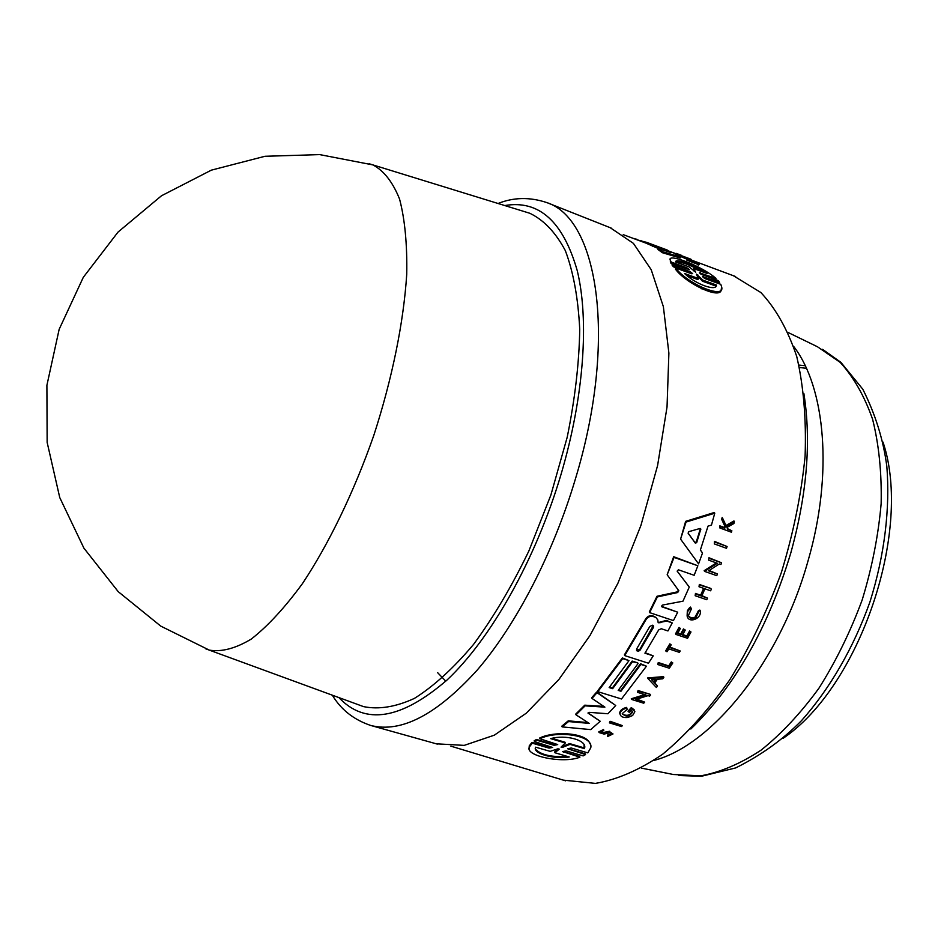 <?xml version="1.0" encoding="UTF-8"?>
<svg xmlns="http://www.w3.org/2000/svg" width="938" height="938" viewBox="0 0 938 938"><rect width="100%" height="100%" fill="white"/><g stroke="black" fill="none" stroke-linecap="round" stroke-linejoin="round"><path stroke-width="1.41" d="M799.493 367.45L806.434 368.353M799.528 367.649L801.544 367.649M882.998 442.068C912.791 530.193 860.205 686.194 783.148 738.3M798.942 365.081L805.203 365.738M525.538 211.953L529.829 213.278C543.852 220.043 555.683 232.483 565.333 250.622C573.388 271.973 578.183 298.225 579.731 329.367C579.192 362.83 575.017 398.779 567.209 437.214L550.876 495.065L528.856 551.005C511.808 586.32 493.365 617.462 473.538 644.429C453.453 668.278 433.743 686.264 414.408 698.4C395.754 706.982 378.8 709.726 363.545 706.619L359.324 705.083M610.239 227.723L633.42 243.376L651.207 269.71L663.377 306.691L668.888 353.11L667.035 406.975L657.597 465.506L640.924 525.421L617.931 583.202L590.002 635.507L558.872 679.499L526.382 713.115L494.314 735.181L464.216 745.382L436.287 743.811M670.635 251.771L683.181 256.32M691.494 259.509L691.224 260.447L687.144 259.181L698.669 264.153L693.276 261.186L691.728 261.256L679.593 256.039L679.874 255.089L690.79 259.158L679.874 255.089M697.462 264.211L686.862 260.154L687.144 259.181M699.49 264.305L698.376 265.126L698.669 264.153M690.016 271.61L692.654 273.603L691.623 273.767L675.747 268.01C687.402 284.226 726.575 300.301 721.439 286.184L720.771 284.331L705.165 278.68L702.527 276.663L719.563 282.361L718.086 280.532L702.093 274.705L699.42 272.806L715.94 278.398C702.163 265.982 664.831 251.794 670.611 260.858L671.151 262.03L686.933 267.799L689.594 269.675L672.3 263.859L673.707 265.689L690.016 271.61L689.7 272.7L673.39 266.779L671.983 264.938L672.3 263.859M437.636 672.663L445.796 681.152M563.351 780.135L595.396 783.394C616.958 779.759 639.399 770.016 662.72 754.164C686.065 734.794 708.401 710.031 729.717 679.862C749.872 647.091 767.061 611.388 781.295 572.731C793.36 533.347 801.298 494.525 805.097 456.243C806.387 419.321 803.596 386.093 796.749 356.546C787.779 329.813 775.82 308.473 760.847 292.515L733.375 275.713M703.899 271.375L702.972 271.422M680.531 257.035L680.238 258.009L662.38 252.709L657.984 249.508L658.265 248.523L646.036 243.165L646.305 242.227L671.069 252.603L658.265 248.523L662.674 251.712L680.531 257.035L673.754 253.002L656.436 246.19L665.148 249.25M698.376 265.126L697.368 264.551L697.649 263.578M721.205 289.01C722.319 300.793 686.03 283.757 675.419 269.112L675.747 268.01M686.933 267.799L686.616 268.854L670.834 263.097L670.377 259.767M715.94 278.398L715.624 279.442L700.686 273.99M719.563 282.361L719.247 283.428L703.418 277.683M661.947 606.863L677.705 612.186L661.478 606.323L662.38 605.092L682.97 601.188L689.278 587.059L677.154 571.148L678.397 569.788L694.155 575.287L697.86 565.778L674.07 557.383L667.164 574.771L678.831 590.764L677.67 592.535L657.35 596.931L649.635 612.631L673.449 620.604L677.705 612.186M649.635 612.631L649.284 611.975L656.999 596.263L677.306 591.866L678.455 590.096L678.831 590.764M667.164 574.771L673.672 556.703L697.86 565.778M677.142 571.078L689.278 587.059M645.215 652.719L653.235 655.861L644.922 653.188L658.675 629.914L661.29 628.741L667.938 630.946L672.253 622.891L666.754 621.062L658.183 622.785L657.808 619.901L655.838 617.392L653.118 616.489C650.116 615.867 647.712 616.981 645.872 619.842L624.708 655.603L648.451 663.213L653.235 655.861M624.708 655.603L624.38 654.935L645.52 619.186C647.349 616.325 649.764 615.199 652.766 615.82L655.838 617.392M658.159 622.621L666.402 620.393L672.253 622.891M680.589 539.127L685.619 521.364L714.322 512.488L714.768 513.203L686.041 522.067L680.589 539.127L698.576 563.879L702.515 552.986L700.369 550.043L708.026 526.124L711.45 525.104L714.768 513.203M700.393 549.949L702.515 552.986M709.128 570.503L717.429 573.962L708.589 570.843L719.352 563.961L720.935 564.524L721.557 562.788L708.94 557.758L708.729 560.185L717.324 563.246L704.555 571.371L704.157 570.691L716.386 562.906M654.759 682.829L657.503 686.03L654.642 683.005L657.362 679.264L662.767 678.819L663.858 677.295L647.982 678.608L656.401 687.495L657.503 686.03M647.982 678.608L647.654 677.94L663.506 676.626L663.858 677.295M637.5 692.338L638.063 690.532L650.21 694.331L638.403 691.212L637.5 692.338L646.048 694.999L631.626 699.455L643.749 703.219L644.664 702.128L635.894 699.408L648.064 695.633L649.647 696.125L650.538 694.999M636.832 699.127L644.664 702.128M631.626 699.455L631.286 698.775L644.805 694.612M609.419 722.881L610.052 721.275L622.433 725.625L610.368 721.979L609.419 722.881L621.472 726.528L622.433 725.625M609.536 687.12L612.315 687.988L632.165 661.079L637.746 662.873L632.505 661.747L612.643 688.668L609.161 687.577L628.999 660.633L622.703 658.617L597.869 691.681L621.495 698.986L646.446 666.203L640.865 664.421L620.968 691.259L618.201 690.391L638.075 663.529M618.576 689.934L620.639 690.579L640.525 663.752L646.446 666.203M597.869 691.681L597.553 691.001L622.375 657.948L628.999 660.633M568.24 720.841L568.557 721.557L562.132 726.891L561.827 726.164L568.24 720.841L587.962 722.588M584.773 705.165L585.089 705.857L576.014 714.826L575.698 714.123L584.773 705.165L603.791 706.408M591.995 698.423L591.679 697.743L596.709 691.998L615.727 705.505L597.025 692.69L591.995 698.423L604.893 707.146L585.089 705.857M588.056 712.88L600.203 721.252L587.985 713.103L589.345 712.364L607.918 713.748L615.727 705.505M563.398 752.323L563.07 751.549L579.578 756.403L579.907 757.189L562.554 751.561L566.118 750.892L583.131 755.899L585.547 754.586L567.666 748.77L571.23 747.996L587.798 752.886L590.729 747.879C594.106 735.099 556.562 730.045 540.007 738.781L557.711 744.573L554.147 745.335L536.841 740.234L534.472 741.583L552.623 747.457L549.058 748.114L532.28 743.177L529.513 746.8C523.721 755.782 562.835 764.036 579.907 757.189M529.419 749.415L529.184 746.003L531.963 742.392L548.742 747.328L551.415 747.316M534.472 741.583L534.156 740.797L536.524 739.461L553.83 744.561L556.609 744.467M540.007 738.781L539.69 738.018C554.1 730.808 586.86 732.508 590.014 743.846M568.522 749.568L568.194 748.805L585.218 753.812L585.547 754.586M602.09 732.754L609.7 731.241M607.613 735.005L607.449 736.588L607.613 735.005L610.204 734.477M599.101 732.578L598.784 731.863L603.521 729.541L603.849 730.256L599.101 732.578L604.049 734.091L609.548 732.848L611.4 734.079L607.941 735.732M622.328 714.017C626.819 716.362 630.125 715.471 632.271 711.356L632.599 712.048C629.304 716.761 625.857 717.253 622.269 713.537L627.065 709.55L626.901 708.096C622.633 709.163 620.335 711.074 619.983 713.841C620.534 716.714 623.184 717.91 627.944 717.441L632.646 715.495L634.874 711.684L631.649 708.26L628.354 711.848L629.562 712.223L631.462 710.172L632.599 712.048M628.354 711.848L628.014 711.156L631.321 707.58L634.299 709.937M619.983 713.841L619.655 713.15C620.006 710.394 622.304 708.483 626.572 707.416L626.901 708.096M699.021 586.766L699.326 584.444L710.945 588.478L699.713 585.113L699.021 586.766L704.215 588.56L701.049 595.9L695.867 594.106L695.152 595.724L706.771 599.722L707.486 598.116L701.741 596.134L704.895 588.806L710.641 590.799L711.332 589.146M701.941 595.665L707.486 598.116M695.152 595.724L695.48 593.437L700.663 595.231L703.617 588.361M682.782 634.616L686.886 635.976L689.594 630.981L690.989 631.978L689.958 631.637L687.249 636.632L682.536 635.073L685.244 630.066L683.825 629.597L681.105 634.604L677.646 633.455L680.355 628.437L679.37 628.108L675.935 634.44L687.554 638.286L690.989 631.978M675.935 634.44L675.571 633.783L679.006 627.452L680.355 628.437M677.893 632.998L680.754 633.936L683.462 628.929L685.244 630.066M727.466 528.645L731.863 530.802L727.771 529.302L726.915 527.449L733.903 523.533L734.407 521.645L726.364 526.265L722.612 518.21L722.108 520.051L725.203 526.675L724.769 528.188L720.29 526.546L719.88 527.977L731.452 532.221L731.863 530.802M719.88 527.977L719.845 525.843L724.324 527.496L724.757 525.972L721.662 519.335L722.166 517.506L722.612 518.21M726.012 525.503L733.95 520.942L734.407 521.645M688.738 616.266L691.189 617.908L694.988 617.286L698.505 610.591L699.842 610.075L700.217 610.732L698.88 611.259L695.879 617.65C692.185 619.467 689.711 618.717 688.457 615.387L691.435 608.879L690.86 607.742L687.706 611.459L687.108 615.914C688.457 624.005 702.175 618.588 700.217 610.732M687.108 615.914L687.343 610.79L689.383 607.953L690.485 607.074L690.86 607.742M666.097 651.382L665.745 650.726L669.838 643.867L671.174 644.852L670.189 644.523L666.097 651.382L667.07 651.699L668.782 648.885L679.405 652.356L680.226 650.984L669.603 647.513L671.174 644.852M669.873 647.056L680.226 650.984M657.749 664.514L658.265 662.533L668.712 665.898L671.303 661.911L672.804 662.943L671.655 662.58L669.064 666.555L658.617 663.201L657.749 664.514L669.333 668.231L672.804 662.943M714.31 543.899L714.475 541.402L727.091 546.502L714.897 542.094L714.31 543.899L726.504 548.308L727.091 546.502M607.449 736.588L613.006 733.95L610.028 731.957L602.419 733.469L600.848 732.496L603.849 730.256M698.505 610.591L698.88 611.259M714.475 541.402L714.897 542.094M658.265 662.533L658.617 663.201M668.712 665.898L669.064 666.555M671.303 661.911L671.655 662.58M669.838 643.867L670.189 644.523M724.757 525.972L725.203 526.675M721.662 519.335L722.108 520.051M724.324 527.496L724.769 528.188M719.845 525.843L720.29 526.546M679.006 627.452L679.37 628.108M689.594 630.981L689.958 631.637M686.886 635.976L687.249 636.632M683.462 628.929L683.825 629.597M680.754 633.936L681.105 634.604M699.326 584.444L699.713 585.113M695.48 593.437L695.867 594.106M700.663 595.231L701.049 595.9M551.954 738.358L564.993 742.216L565.309 742.978L550.665 738.64C565.45 734.372 586.977 740.023 584.62 748.055L584.491 748.641L569.987 744.362L562.519 747.375L561.03 747.14L565.309 742.978M561.499 746.742L569.659 743.6L584.163 747.891L584.491 748.641M584.163 747.891L584.057 744.807M569.659 743.6L569.987 744.362M550.172 751.361L557.77 748.852L559.294 749.099L554.933 752.757L569.284 756.978C554.264 759.651 531.905 753.413 535.645 747.187L550.172 751.361M554.933 752.757L554.604 751.971L558.239 748.864M536.524 739.461L536.841 740.234M531.963 742.392L532.28 743.177M576.014 714.826L589.181 723.374L568.557 721.557M562.132 726.891L590.741 729.612L600.203 721.252M640.525 663.752L640.865 664.421M620.639 690.579L620.968 691.259M622.375 657.948L622.703 658.617M596.709 691.998L597.025 692.69M632.165 661.079L632.505 661.747M612.315 687.988L612.643 688.668M610.052 721.275L610.368 721.979M638.063 690.532L638.403 691.212M651.558 679.733L656.436 679.346L654.149 682.489L651.558 679.733M651.828 679.722L653.809 681.82L655.568 679.417M653.809 681.82L654.149 682.489M631.321 707.58L631.649 708.26M535.575 749.239C540.804 754.809 551.145 757.224 566.611 756.474M708.94 557.758L708.729 560.185M704.555 571.371L716.773 575.662L717.429 573.962M721.557 562.788L709.351 558.438M685.619 521.364L686.041 522.067M688.222 533.394L688.773 531.67L699.994 528.481L700.815 529.02L696.676 542.645L695.304 543.102L688.14 533.265M688.07 533.065L694.894 542.422L696.266 541.965L700.44 528.516M649.846 626.42L652.637 625.2L653.505 626.045L653.352 627.581L640.208 649.999L638.731 651.089L637.054 650.937L636.703 648.861L649.846 626.42M636.445 650.046L639.868 649.331L653.235 625.693L653.587 626.361M666.402 620.393L666.754 621.062M659.578 622.234L659.942 622.891M673.672 556.703L674.07 557.383M656.999 596.263L657.35 596.931M716.28 285.539L716.433 285.023C716.913 291.741 695.762 284.507 684.529 273.497L698.294 278.469L696.395 274.131L702.82 280.099L716.433 285.023M698.294 278.469L697.966 279.583L687.155 275.678M694.19 271.422L693.616 268.549L695.726 272.208L689.254 266.943L675.571 261.937C675.325 257.938 695.07 265.161 707.158 273.509L693.616 268.549M673.39 266.779L673.707 265.689M715.975 286.078L702.492 281.212L697.286 275.643M702.492 281.212L702.82 280.099M702.714 271.879C689.864 264.739 680.976 261.479 676.064 262.112M670.834 263.097L671.151 262.03M680.296 256.391L680.578 255.441M681.445 255.335L676.286 253.401M636.327 239.542L637.078 239.436M634.205 238.744L636.433 239.19M636.984 239.776L646.294 242.297M640.806 241.207L641.041 240.398M656.87 246.166L646.305 242.227M652.696 246.307L652.989 245.357M662.38 252.709L662.674 251.712M788.272 332.568L817.537 346.802L840.19 362.373C853.615 377.076 864.414 396.024 872.586 419.227C878.929 444.589 881.79 472.705 881.145 503.589C878.378 535.434 872.047 567.56 862.163 599.992C850.403 631.778 835.981 661.196 818.921 688.222C800.735 713.185 781.436 733.833 761.035 750.177C740.492 763.708 720.419 772.255 700.838 775.82L673.378 774.507L641.463 768.116M793.571 346.286C825.428 387.476 833.366 473.96 808.017 560.947C780.076 661.548 711.79 745.569 653.985 760.413M803.889 393.585C811.417 441.153 807.008 494.396 790.699 553.314C768.187 627.663 734.9 686.229 690.837 729.014M701.214 288.787L703.488 288.505M369.115 163.751L372.843 164.889C383.865 170.681 392.764 182.078 399.565 199.055C404.876 219.234 407.268 244.29 406.729 274.224C403.692 321.98 392.283 378.389 373.805 435.384C354.013 491.934 328.945 543.747 302.458 583.6C284.765 607.742 267.693 626.244 251.255 639.083C235.555 648.486 221.579 652.168 209.291 650.116L205.645 648.756M332.322 695.187C340.951 709.597 353.72 719.681 370.616 725.426C401.089 733.282 436.639 714.803 477.29 669.99C516.181 624.802 553.279 553.455 575.592 478.357C617.567 339.814 598.116 218.917 546.842 202.596L611.248 228.11M504.761 205.551C538.904 199.712 563.058 221.356 577.198 270.484C589.31 319.87 584.057 396.575 561.03 474.405C535.704 559.693 490.879 638.872 447.086 679.956C401.218 719.552 365.163 725.437 338.911 697.602M693.44 262.593L693.733 261.632M603.322 732.613L603.65 733.328M606.956 731.546L607.285 732.261M553.83 744.561L554.147 745.335M548.742 747.328L549.058 748.114M562.19 746.601L562.519 747.375M700.381 529.055L700.803 529.747M696.266 541.965L696.676 542.645M694.894 542.422L695.304 543.102M645.52 619.186L645.872 619.842M652.766 615.82L653.118 616.489M653 626.912L653.352 627.581M639.868 649.331L640.208 649.999M677.306 591.866L677.67 592.535M703.242 277.542L703.535 276.534M697.415 275.784L697.731 274.693M700.158 273.615L700.416 272.724M693.112 262.875L693.405 261.901M529.829 213.278L372.843 164.889L319.682 154.606L264.962 156.283L211.331 170.153L161.477 195.772L118.024 232.085L83.283 277.355L59.153 329.332L46.9 385.307L47.146 442.373L59.751 497.574L83.916 548.155L118.223 591.655L160.761 626.115L209.291 650.116L363.545 706.619M370.616 725.426L437.331 744.104M546.842 202.596C529.911 196.933 513.649 197.238 498.055 203.487M450.826 746.144L565.649 780.838M623.231 234.652L646.036 243.153M676.497 254.515L677.869 255.019M691.341 260.049L735.615 276.546M584.292 747.305L584.62 748.055M529.184 746.003L529.513 746.8M611.084 733.387L611.4 734.079M693.358 269.734L693.674 268.69M670.295 261.925L670.611 260.858M679.616 254.655L680.601 255.019M647.701 242.743L667.27 250.047M822.544 349.323L840.87 362.326L862.831 389.247C875.377 414.233 883.362 439.863 886.797 466.139C890.268 508.419 884.522 555.531 869.983 601.821C853.721 647.537 829.919 688.691 801.65 720.478C783.16 739.425 761.152 755.242 735.65 767.929L701.46 776.265L678.889 775.527"/></g></svg>
